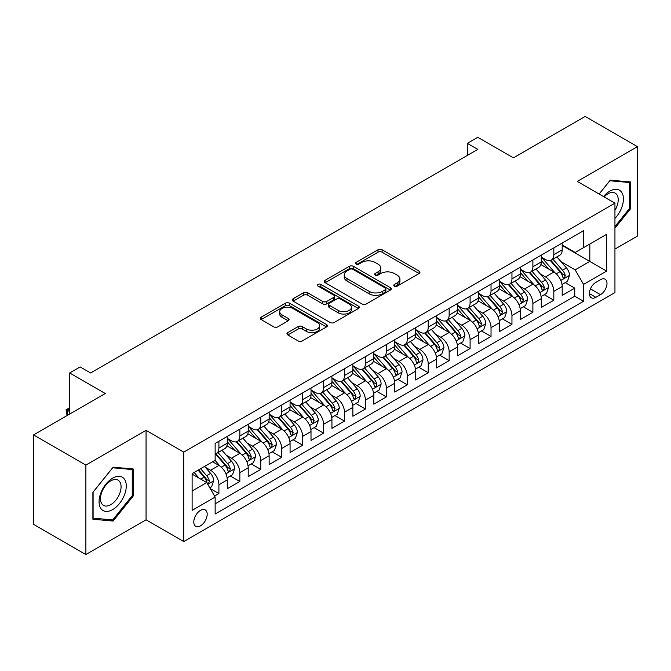 <?xml version="1.0" encoding="UTF-8"?>
<svg xmlns="http://www.w3.org/2000/svg" width="671" height="671" viewBox="0 0 671 671"><rect width="100%" height="100%" fill="white"/><g stroke="black" fill="none" stroke-linecap="round" stroke-linejoin="round"><path stroke-width="1.01" d="M394.38 286.106A2.038 1.174 0 0 0 397.257 286.106L419.09 273.5A2.902 1.677 0 0 0 419.937 272.317A2.902 1.677 0 0 0 419.09 271.126L382.101 249.78A2.902 1.677 0 0 0 377.991 249.78L356.158 262.378A2.038 1.174 0 0 0 355.563 263.208A2.038 1.174 0 0 0 356.158 264.038A2.038 1.174 0 0 0 359.035 264.038L361.862 262.411A9.302 5.368 0 0 1 375.014 262.411L378.092 264.189A9.302 5.368 0 0 1 380.818 267.989A9.302 5.368 0 0 1 378.092 271.78L375.274 273.416A2.038 1.174 0 0 0 374.678 274.246A2.038 1.174 0 0 0 375.274 275.076A2.038 1.174 0 0 0 378.15 275.076L380.969 273.441A9.302 5.368 0 0 1 394.12 273.441L397.207 275.219A9.302 5.368 0 0 1 399.924 279.019A9.302 5.368 0 0 1 397.207 282.818L394.38 284.445A2.038 1.174 0 0 0 393.785 285.276A2.038 1.174 0 0 0 394.38 286.106L394.38 284.445M200.486 525.846A9.469 5.469 120 0 0 206.676 517.492A9.469 5.469 120 0 0 205.225 509.901A9.469 5.469 120 0 0 200.486 510.371A9.469 5.469 120 0 0 194.296 518.725A9.469 5.469 120 0 0 195.747 526.316A9.469 5.469 120 0 0 200.486 525.846M287.792 332.581A2.902 1.677 0 0 0 286.945 333.764A2.902 1.677 0 0 0 287.792 334.946L298.167 340.943A2.902 1.677 0 0 0 302.277 340.943L326.525 326.945A2.902 1.677 0 0 0 327.373 325.754A2.902 1.677 0 0 0 326.525 324.571L289.536 303.217A2.902 1.677 0 0 0 285.427 303.217L261.187 317.215A2.902 1.677 0 0 0 260.331 318.398A2.902 1.677 0 0 0 261.187 319.589L273.718 326.827A2.902 1.677 0 0 0 277.828 326.827L288.203 320.83A2.902 1.677 0 0 0 289.058 319.648A2.902 1.677 0 0 0 288.203 318.457L281.988 314.875A7.775 4.487 0 0 1 279.715 311.696A7.775 4.487 0 0 1 284.512 307.553A7.775 4.487 0 0 1 292.984 308.526L317.333 322.583A7.775 4.487 0 0 1 319.606 325.754A7.775 4.487 0 0 1 314.808 329.906A7.775 4.487 0 0 1 306.337 328.933L302.277 326.584A2.902 1.677 0 0 0 298.167 326.584L287.792 332.581L287.792 334.946M614.946 249.092L637.45 236.1L637.45 146.664L585.12 116.452L513.424 157.844L477.844 137.303L467.377 143.342L477.844 149.39L90.593 372.967L80.126 366.92L69.658 372.967L69.658 414.057M85.88 465.112L85.88 554.548L146.06 519.799L146.06 430.371L85.88 465.112L33.55 434.9L105.246 393.508L69.658 372.967M146.06 430.371L183.737 452.12L614.946 203.17L614.946 292.598L183.737 541.556L183.737 452.12M637.45 146.664L577.27 181.413L614.946 203.17M362.072 304.047A2.902 1.677 0 0 0 366.181 304.047L390.421 290.048A2.902 1.677 0 0 0 391.277 288.865A2.902 1.677 0 0 0 390.421 287.674L353.441 266.328A2.902 1.677 0 0 0 349.331 266.328L325.083 280.327A2.902 1.677 0 0 0 324.236 281.51A2.902 1.677 0 0 0 325.083 282.692L362.072 304.047M318.809 286.542A2.038 1.174 0 0 1 320.872 286.836L320.872 284.412L358.473 306.127A2.902 1.677 0 0 1 359.329 307.31A2.902 1.677 0 0 1 358.473 308.492L334.225 322.491A2.902 1.677 0 0 1 330.124 322.491L293.135 301.145L293.135 298.771A2.902 1.677 0 0 0 292.288 299.954A2.902 1.677 0 0 0 293.135 301.145M293.135 298.771L303.51 292.782A2.902 1.677 0 0 1 307.62 292.782L322.617 301.438A2.902 1.677 0 0 0 326.727 301.438L333.613 297.463A2.902 1.677 0 0 0 334.46 296.28A2.902 1.677 0 0 0 333.613 295.089L317.995 286.072A2.038 1.174 0 0 1 317.4 285.242A2.038 1.174 0 0 1 318.658 284.16A2.038 1.174 0 0 1 320.872 284.412M85.88 554.548L33.55 524.336L33.55 434.9M214.561 496.079L218.905 493.571L210.216 488.563M205.276 467.217L210.535 470.254A11.843 6.836 60 0 1 218.905 484.756L227.276 479.916L227.276 488.74L239.841 481.493L230.312 475.991M226.211 455.131L231.47 458.167A11.843 6.836 60 0 1 239.841 472.669L248.211 467.83L248.211 476.653L260.767 469.406L251.248 463.904M247.146 443.045L252.397 446.081A11.843 6.836 60 0 1 260.767 460.583L269.146 455.752L269.146 464.567L281.703 457.32L272.183 451.818M268.073 430.958L273.332 433.994A11.843 6.836 60 0 1 281.703 448.496L290.073 443.665L290.073 452.489L302.638 445.234L293.11 439.731M289.008 418.872L294.267 421.908A11.843 6.836 60 0 1 302.638 436.41L311.009 431.579L311.009 440.402L323.565 433.147L314.045 427.653M309.943 406.794L315.194 409.822A11.843 6.836 60 0 1 323.565 424.324L331.944 419.492L331.944 428.316L344.5 421.061L334.98 415.567M330.87 394.707L336.129 397.735A11.843 6.836 60 0 1 344.5 412.237L352.871 407.406L352.871 416.23L365.435 408.975L355.907 403.481M351.805 382.621L357.064 385.657A11.843 6.836 60 0 1 365.435 400.159L373.806 395.32L373.806 404.143L386.362 396.897L376.842 391.394M372.74 370.535L377.991 373.571A11.843 6.836 60 0 1 386.362 388.073L394.741 383.233L394.741 392.057L407.297 384.81L397.777 379.308M393.667 358.448L398.926 361.484A11.843 6.836 60 0 1 407.297 375.986L415.668 371.155L415.668 379.971L428.232 372.724L418.704 367.222M414.603 346.362L419.861 349.398A11.843 6.836 60 0 1 428.232 363.9L436.603 359.069L436.603 367.893L449.159 360.637L439.639 355.135M435.538 334.275L440.788 337.312A11.843 6.836 60 0 1 449.159 351.814L457.538 346.982L457.538 355.806L470.094 348.551L460.574 343.057M456.465 322.197L461.723 325.225A11.843 6.836 60 0 1 470.094 339.727L478.465 334.896L478.465 343.72L491.029 336.465L481.501 330.971M477.4 310.111L482.659 313.139A11.843 6.836 60 0 1 491.029 327.641L499.4 322.81L499.4 331.633L511.956 324.378L502.436 318.884M498.335 298.025L503.585 301.061A11.843 6.836 60 0 1 511.956 315.563L520.335 310.723L520.335 319.547L532.891 312.3L523.372 306.798M519.262 285.938L524.521 288.975A11.843 6.836 60 0 1 532.891 303.477L541.262 298.637L541.262 307.461L553.827 300.214L553.827 291.39A11.843 6.836 -120 0 0 545.456 276.888L540.197 273.852M544.298 294.712L553.827 300.214M227.276 479.916A11.843 6.836 -120 0 0 218.905 465.414L212.623 461.791M248.211 467.83A11.843 6.836 -120 0 0 239.841 453.328L226.89 445.854M269.146 455.752A11.843 6.836 -120 0 0 260.767 441.25L247.825 433.768M290.073 443.665A11.843 6.836 -120 0 0 281.703 429.163L268.761 421.69M311.009 431.579A11.843 6.836 -120 0 0 302.638 417.077L289.687 409.604M331.944 419.492A11.843 6.836 -120 0 0 323.565 404.99L310.623 397.517M352.871 407.406A11.843 6.836 -120 0 0 344.5 392.904L331.558 385.431M373.806 395.32A11.843 6.836 -120 0 0 365.435 380.818L352.485 373.344M394.741 383.233A11.843 6.836 -120 0 0 386.362 368.731L373.42 361.258M415.668 371.155A11.843 6.836 -120 0 0 407.297 356.653L394.355 349.172M436.603 359.069A11.843 6.836 -120 0 0 428.232 344.567L415.282 337.094M457.538 346.982A11.843 6.836 -120 0 0 449.159 332.481L436.217 325.007M478.465 334.896A11.843 6.836 -120 0 0 470.094 320.394L457.152 312.921M499.4 322.81A11.843 6.836 -120 0 0 491.029 308.308L478.079 300.834M520.335 310.723A11.843 6.836 -120 0 0 511.956 296.221L499.014 288.748M541.262 298.637A11.843 6.836 -120 0 0 532.891 284.135L519.95 276.662M600.503 279.664L595.898 282.323A9.176 5.301 120 0 0 589.901 290.409A9.176 5.301 120 0 0 591.31 297.765A9.176 5.301 120 0 0 595.898 297.312L600.503 294.653A9.176 5.301 120 0 0 606.5 286.567A9.176 5.301 120 0 0 605.091 279.211A9.176 5.301 120 0 0 600.503 279.664M192.116 491.038L206.769 482.575L215.139 497.077L215.139 514.003L583.552 301.296L583.552 284.378L575.173 269.876L561.132 261.765M215.139 497.077L192.116 510.371L192.116 473.634L215.139 460.34L215.139 443.422L583.552 230.723L583.552 247.641L606.576 234.347L606.576 271.084L583.552 284.378M227.276 438.348L231.47 440.763A11.843 6.836 60 0 0 237.383 441.35L245.762 436.511A11.843 6.836 -120 0 0 248.211 431.092L248.211 424.324M248.211 426.261L252.397 428.677A11.843 6.836 60 0 0 258.318 429.264L266.689 424.433A11.843 6.836 -120 0 0 269.146 419.006L269.146 412.237M269.146 414.175L273.332 416.59A11.843 6.836 60 0 0 279.253 417.177L287.624 412.346A11.843 6.836 -120 0 0 290.073 406.92L290.073 400.159M290.073 402.088L294.267 404.504A11.843 6.836 60 0 0 300.18 405.091L308.559 400.26A11.843 6.836 -120 0 0 311.009 394.842L311.009 388.073M311.009 390.002L315.194 392.418A11.843 6.836 60 0 0 321.115 393.005L329.486 388.173A11.843 6.836 -120 0 0 331.944 382.755L331.944 375.986M331.944 377.916L336.129 380.34A11.843 6.836 60 0 0 342.051 380.918L350.421 376.087A11.843 6.836 -120 0 0 352.871 370.669L352.871 363.9M352.871 365.838L357.064 368.253A11.843 6.836 60 0 0 362.977 368.84L371.357 364.001A11.843 6.836 -120 0 0 373.806 358.582L373.806 351.814M373.806 353.751L377.991 356.167A11.843 6.836 60 0 0 383.913 356.754L392.283 351.914A11.843 6.836 -120 0 0 394.741 346.496L394.741 339.727M394.741 341.665L398.926 344.08A11.843 6.836 60 0 0 404.848 344.668L413.219 339.836A11.843 6.836 -120 0 0 415.668 334.41L415.668 327.641M415.668 329.578L419.861 331.994A11.843 6.836 60 0 0 425.775 332.581L434.154 327.75A11.843 6.836 -120 0 0 436.603 322.323L436.603 315.563M436.603 317.492L440.788 319.908A11.843 6.836 60 0 0 446.71 320.495L455.081 315.664A11.843 6.836 -120 0 0 457.538 310.245L457.538 303.477M457.538 305.406L461.723 307.821A11.843 6.836 60 0 0 467.645 308.408L476.016 303.577A11.843 6.836 -120 0 0 478.465 298.159L478.465 291.39M478.465 293.319L482.659 295.743A11.843 6.836 60 0 0 488.572 296.322L496.951 291.491A11.843 6.836 -120 0 0 499.4 286.072L499.4 279.304M499.4 281.241L503.585 283.657A11.843 6.836 60 0 0 509.507 284.244L517.878 279.404A11.843 6.836 -120 0 0 520.335 273.986L520.335 267.217M520.335 269.155L524.521 271.57A11.843 6.836 60 0 0 530.442 272.158L538.813 267.318A11.843 6.836 -120 0 0 541.262 261.9L541.262 255.131M215.139 503.846L574.753 296.221L574.753 288.127L562.197 295.374L562.197 286.559A11.843 6.836 -120 0 0 553.827 272.049L540.876 264.575M541.262 257.068L545.456 259.484A11.843 6.836 -120 0 0 551.369 260.071A11.843 6.836 -120 0 0 553.827 254.653L553.827 247.884M551.369 260.071L559.748 255.24A11.843 6.836 -120 0 0 562.197 249.813L562.197 243.045M218.905 441.241L218.905 448.01A11.843 6.836 60 0 1 216.456 453.437A11.843 6.836 60 0 1 215.139 453.915M216.456 453.437L224.827 448.597A11.843 6.836 -120 0 0 227.276 443.179L227.276 436.41M239.841 429.163L239.841 435.932A11.843 6.836 60 0 1 237.383 441.35M260.767 417.077L260.767 423.846A11.843 6.836 60 0 1 258.318 429.264M281.703 404.99L281.703 411.759A11.843 6.836 60 0 1 279.253 417.177M302.638 392.904L302.638 399.673A11.843 6.836 60 0 1 300.18 405.091M323.565 380.818L323.565 387.586A11.843 6.836 60 0 1 321.115 393.005M344.5 368.731L344.5 375.5A11.843 6.836 60 0 1 342.051 380.918M365.435 356.645L365.435 363.414A11.843 6.836 60 0 1 362.977 368.84M386.362 344.567L386.362 351.327A11.843 6.836 60 0 1 383.913 356.754M407.297 332.481L407.297 339.249A11.843 6.836 60 0 1 404.848 344.668M428.232 320.394L428.232 327.163A11.843 6.836 60 0 1 425.775 332.581M449.159 308.308L449.159 315.076A11.843 6.836 60 0 1 446.71 320.495M470.094 296.221L470.094 302.99A11.843 6.836 60 0 1 467.645 308.408M491.029 284.135L491.029 290.904A11.843 6.836 60 0 1 488.572 296.322M511.956 272.049L511.956 278.817A11.843 6.836 60 0 1 509.507 284.244M532.891 259.971L532.891 266.731A11.843 6.836 60 0 1 530.442 272.158M532.891 303.477L532.891 312.3M511.956 315.563L511.956 324.378M491.029 327.641L491.029 336.465M470.094 339.727L470.094 348.551M449.159 351.814L449.159 360.637M428.232 363.9L428.232 372.724M407.297 375.986L407.297 384.81M386.362 388.073L386.362 396.897M365.435 400.159L365.435 408.975M344.5 412.237L344.5 421.061M323.565 424.324L323.565 433.147M302.638 436.41L302.638 445.234M281.703 448.496L281.703 457.32M260.767 460.583L260.767 469.406M239.841 472.669L239.841 481.493M218.905 484.756L218.905 493.571M206.769 482.575L192.116 474.12M575.173 269.876L589.826 261.422L589.826 244.018L606.576 234.347M562.197 245.469L606.576 271.084M562.197 244.982L575.173 252.472L583.552 247.641M146.06 519.799L183.737 541.556M467.377 143.342L467.377 155.429M565.234 282.625L574.753 288.127M574.753 296.221L583.552 301.296M614.946 228.165L630.438 208.899L630.438 181.967L610.241 180.163L599.102 194.02M92.892 519.245L113.097 521.048L133.294 495.919L133.294 468.987L113.097 467.184L92.892 492.313L92.892 519.245M629.39 208.295L630.438 208.899M132.246 495.315L133.294 495.919M110.958 519.815L113.097 521.048M395.194 286.391L397.207 285.234A9.302 5.368 0 0 0 399.924 281.434L399.924 279.019M380.818 267.989L380.818 270.405A9.302 5.368 0 0 1 378.092 274.196L376.087 275.362M419.048 273.525L382.101 252.195A2.902 1.677 0 0 0 377.991 252.195L356.972 264.332M390.388 290.073L353.441 268.744A2.902 1.677 0 0 0 349.331 268.744L325.125 282.717M385.288 289.696A2.038 1.174 0 0 0 385.884 288.865A2.038 1.174 0 0 0 385.288 288.035L352.82 269.289A2.038 1.174 0 0 0 349.943 269.289L346.966 271.009A9.302 5.368 0 0 0 344.248 274.808A9.302 5.368 0 0 0 346.966 278.599L369.159 291.415A9.302 5.368 0 0 0 382.311 291.415L385.288 289.696L385.288 292.111A2.038 1.174 0 0 0 385.884 291.281L385.884 288.865M344.248 274.808L344.248 277.224A9.302 5.368 0 0 0 346.966 281.023L346.966 278.599M385.288 292.111L382.311 293.831A9.302 5.368 0 0 1 369.159 293.831L346.966 281.023M293.177 301.162L303.51 295.198L303.51 292.782M334.46 296.28L334.46 298.696A2.902 1.677 0 0 1 333.613 299.878L326.727 303.854A2.902 1.677 0 0 1 322.617 303.854L307.62 295.198A2.902 1.677 0 0 0 303.51 295.198M320.872 286.836L358.431 308.517M338.184 310.421A7.775 4.487 0 0 0 346.655 311.394A7.775 4.487 0 0 0 351.453 307.251A7.775 4.487 0 0 0 349.18 304.08L340.6 299.123A2.902 1.677 0 0 0 336.49 299.123L329.604 303.099A2.902 1.677 0 0 0 328.756 304.282A2.902 1.677 0 0 0 329.604 305.473L338.184 310.421L338.184 312.837A7.775 4.487 0 0 0 346.655 313.81A7.775 4.487 0 0 0 351.453 309.666L351.453 307.251M328.756 304.282L328.756 306.706A2.902 1.677 0 0 0 329.604 307.888L329.604 305.473M338.184 312.837L329.604 307.888M319.606 325.754L319.606 328.169A7.775 4.487 0 0 1 314.808 332.321A7.775 4.487 0 0 1 306.337 331.348L302.277 329A2.902 1.677 0 0 0 298.167 329L287.834 334.972M279.715 311.696L279.715 314.12A7.775 4.487 0 0 0 281.988 317.291L281.988 314.875M288.169 320.855L281.988 317.291M326.483 326.962L289.536 305.632A2.902 1.677 0 0 0 285.427 305.632L261.22 319.614M562.021 284.479L567.431 281.359L569.52 275.311A7.842 4.529 -120 0 0 566.467 267.947L556.905 256.876M554.992 272.82L543.644 259.685A22.646 13.076 -120 0 0 541.262 257.194M548.769 269.13L542.42 261.791A18.796 10.853 -120 0 0 541.262 260.524M550.304 260.499L559.983 271.696A7.842 4.529 60 0 1 562.776 277.098L563.346 278.029L564.403 277.878L565.292 275.647A7.842 4.529 -120 0 0 562.491 270.245L552.929 259.174M550.874 260.314L561.266 272.351A3.992 2.307 60 0 1 562.273 273.911L565.292 275.647M614.946 218.444A19.241 11.113 120 0 0 623.174 196.125A19.241 11.113 120 0 0 609.822 191.143A19.241 11.113 120 0 0 603.514 196.569M614.946 210.375A14.569 8.413 120 0 0 615.198 193.131A14.569 8.413 120 0 0 607.909 193.86A14.569 8.413 120 0 0 604.101 196.905M599.144 194.036L609.822 180.759L629.39 182.504L629.39 208.597L614.946 226.572M628.098 181.757L629.39 182.504M124.454 494.93A19.241 11.113 120 0 0 119.48 476.343A19.241 11.113 120 0 0 100.893 492.824A19.241 11.113 120 0 0 105.875 511.411A19.241 11.113 120 0 0 124.454 494.93M119.69 493.571A14.569 8.413 120 0 0 118.054 480.159A14.569 8.413 120 0 0 101.849 491.977A14.569 8.413 120 0 0 103.485 505.389A14.569 8.413 120 0 0 119.69 493.571M93.101 518.222L93.101 492.128L112.678 467.779L132.246 469.532L132.246 495.626L112.678 519.975L92.892 518.104M130.946 468.777L132.246 469.532M541.086 296.565L546.496 293.445L548.593 287.398A7.842 4.529 -120 0 0 545.54 280.033L535.97 268.962M534.057 284.907L522.717 271.772A22.646 13.076 -120 0 0 520.335 269.281M527.834 281.216L521.493 273.877A18.796 10.853 -120 0 0 520.335 272.611M529.377 272.577L539.048 283.783A7.842 4.529 60 0 1 541.841 289.184L542.411 290.115L543.476 289.964L544.357 287.733A7.842 4.529 -120 0 0 541.556 282.332L531.994 271.26M529.939 272.401L540.34 284.437A3.992 2.307 60 0 1 541.346 285.997L544.357 287.733M520.159 308.652L525.569 305.531L527.658 299.484A7.842 4.529 -120 0 0 524.605 292.12L515.043 281.048M513.122 296.985L501.782 283.858A22.646 13.076 -120 0 0 499.4 281.367M506.907 293.302L500.558 285.955A18.796 10.853 -120 0 0 499.4 284.697M508.442 284.663L518.113 295.869A7.842 4.529 60 0 1 520.914 301.271L521.484 302.202L522.541 302.051L523.422 299.82A7.842 4.529 -120 0 0 520.629 294.418L511.059 283.347M509.012 284.487L519.404 296.515A3.992 2.307 60 0 1 520.411 298.083L523.422 299.82M499.224 320.738L504.634 317.618L506.722 311.57A7.842 4.529 -120 0 0 503.669 304.206L494.108 293.135M492.195 309.071L480.847 295.945A22.646 13.076 -120 0 0 478.465 293.453M485.972 305.389L479.622 298.041A18.796 10.853 -120 0 0 478.465 296.783M487.507 296.75L497.186 307.955A7.842 4.529 60 0 1 499.979 313.357L500.549 314.288L501.606 314.137L502.495 311.906A7.842 4.529 -120 0 0 499.694 306.504L490.132 295.425M488.077 296.565L498.469 308.601A3.992 2.307 60 0 1 499.476 310.17L502.495 311.906M478.289 332.824L483.699 329.696L485.796 323.657A7.842 4.529 -120 0 0 482.743 316.293L473.172 305.221M471.26 321.157L459.92 308.031A22.646 13.076 -120 0 0 457.538 305.54M465.037 317.475L458.696 310.128A18.796 10.853 -120 0 0 457.538 308.87M466.58 308.836L476.251 320.033A7.842 4.529 60 0 1 479.044 325.443L479.614 326.374L480.679 326.223L481.56 323.992A7.842 4.529 -120 0 0 478.758 318.591L469.197 307.511M467.142 308.652L477.542 320.688A3.992 2.307 60 0 1 478.549 322.248L481.56 323.992M457.362 344.911L462.772 341.782L464.86 335.743A7.842 4.529 -120 0 0 461.807 328.379L452.246 317.299M450.325 333.244L438.985 320.109A22.646 13.076 -120 0 0 436.603 317.626M444.11 329.562L437.76 322.214A18.796 10.853 -120 0 0 436.603 320.948M445.645 320.923L455.315 332.12A7.842 4.529 60 0 1 458.117 337.53L458.687 338.452L459.744 338.31L460.625 336.079A7.842 4.529 -120 0 0 457.832 330.669L448.262 319.597M446.215 320.738L456.607 332.774A3.992 2.307 60 0 1 457.614 334.334L460.625 336.079M436.427 356.989L441.837 353.869L443.925 347.83A7.842 4.529 -120 0 0 440.872 340.457L431.31 329.386M429.39 345.33L418.05 332.195A22.646 13.076 -120 0 0 415.668 329.704M423.175 341.648L416.825 334.301A18.796 10.853 -120 0 0 415.668 333.034M424.709 333.009L434.389 344.206A7.842 4.529 60 0 1 437.182 349.608L437.752 350.539L438.809 350.396L439.698 348.165A7.842 4.529 -120 0 0 436.896 342.755L427.335 331.684M425.28 332.824L435.672 344.86A3.992 2.307 60 0 1 436.678 346.421L439.698 348.165M415.492 369.075L420.902 365.955L422.998 359.908A7.842 4.529 -120 0 0 419.945 352.543L410.375 341.472M408.463 357.417L397.123 344.282A22.646 13.076 -120 0 0 394.741 341.791M402.239 353.726L395.898 346.387A18.796 10.853 -120 0 0 394.741 345.12M403.783 345.095L413.453 356.293A7.842 4.529 60 0 1 416.246 361.694L416.817 362.625L417.882 362.474L418.763 360.243A7.842 4.529 -120 0 0 415.961 354.842L406.4 343.77M404.345 344.911L414.745 356.947A3.992 2.307 60 0 1 415.752 358.507L418.763 360.243M394.565 381.162L399.975 378.041L402.063 371.994A7.842 4.529 -120 0 0 399.01 364.63L389.448 353.558M387.528 369.503L376.188 356.368A22.646 13.076 -120 0 0 373.806 353.877M381.313 365.812L374.963 358.473A18.796 10.853 -120 0 0 373.806 357.207M382.847 357.182L392.518 368.379A7.842 4.529 60 0 1 395.32 373.781L395.89 374.712L396.947 374.561L397.828 372.33A7.842 4.529 -120 0 0 395.034 366.928L385.464 355.856M383.418 356.997L393.81 369.033A3.992 2.307 60 0 1 394.816 370.593L397.828 372.33M373.63 393.248L379.04 390.128L381.128 384.08A7.842 4.529 -120 0 0 378.075 376.716L368.513 365.645M366.592 381.581L355.253 368.454A22.646 13.076 -120 0 0 352.871 365.963M360.377 377.899L354.028 370.551A18.796 10.853 -120 0 0 352.871 369.293M361.912 369.26L371.591 380.465A7.842 4.529 60 0 1 374.384 385.867L374.955 386.798L376.012 386.647L376.901 384.416A7.842 4.529 -120 0 0 374.099 379.014L364.538 367.943M362.483 369.084L372.875 381.111A3.992 2.307 60 0 1 373.881 382.68L376.901 384.416M352.694 405.334L358.104 402.214L360.201 396.167A7.842 4.529 -120 0 0 357.148 388.803L347.578 377.731M345.666 393.667L334.326 380.541A22.646 13.076 -120 0 0 331.944 378.05M339.442 389.985L333.101 382.638A18.796 10.853 -120 0 0 331.944 381.38M340.985 381.346L350.656 392.552A7.842 4.529 60 0 1 353.449 397.953L354.02 398.884L355.085 398.733L355.965 396.502A7.842 4.529 -120 0 0 353.164 391.101L343.602 380.021M341.547 381.162L351.948 393.198A3.992 2.307 60 0 1 352.954 394.766L355.965 396.502M331.768 417.421L337.178 414.292L339.266 408.253A7.842 4.529 -120 0 0 336.213 400.889L326.651 389.817M324.73 405.754L313.391 392.627A22.646 13.076 -120 0 0 311.009 390.136M318.515 402.072L312.166 394.724A18.796 10.853 -120 0 0 311.009 393.466M320.05 393.432L329.721 404.63A7.842 4.529 60 0 1 332.522 410.04L333.093 410.971L334.15 410.82L335.03 408.589A7.842 4.529 -120 0 0 332.237 403.187L322.667 392.107M320.621 393.248L331.013 405.284A3.992 2.307 60 0 1 332.019 406.844L335.03 408.589M310.832 429.507L316.242 426.379L318.331 420.34A7.842 4.529 -120 0 0 315.278 412.975L305.716 401.895M303.795 417.84L292.455 404.705A22.646 13.076 -120 0 0 290.073 402.223M297.58 414.158L291.231 406.811A18.796 10.853 -120 0 0 290.073 405.544M299.115 405.519L308.794 416.716A7.842 4.529 60 0 1 311.587 422.126L312.158 423.049L313.214 422.906L314.103 420.675A7.842 4.529 -120 0 0 311.302 415.265L301.74 404.194M299.685 405.334L310.077 417.37A3.992 2.307 60 0 1 311.084 418.93L314.103 420.675M289.897 441.585L295.307 438.465L297.404 432.426A7.842 4.529 -120 0 0 294.351 425.053L284.781 413.982M282.868 429.926L271.529 416.792A22.646 13.076 -120 0 0 269.146 414.301M276.645 426.244L270.304 418.897A18.796 10.853 -120 0 0 269.146 417.63M278.188 417.605L287.859 428.803A7.842 4.529 60 0 1 290.652 434.204L291.222 435.135L292.288 434.993L293.168 432.761A7.842 4.529 -120 0 0 290.367 427.352L280.805 416.28M278.75 417.421L289.151 429.457A3.992 2.307 60 0 1 290.157 431.017L293.168 432.761M268.97 453.671L274.38 450.551L276.469 444.512A7.842 4.529 -120 0 0 273.416 437.14L263.854 426.068M261.933 442.013L250.593 428.878A22.646 13.076 -120 0 0 248.211 426.387M255.718 438.322L249.369 430.983A18.796 10.853 -120 0 0 248.211 429.717M257.253 429.692L266.924 440.889A7.842 4.529 60 0 1 269.725 446.29L270.296 447.222L271.352 447.071L272.233 444.839A7.842 4.529 -120 0 0 269.44 439.438L259.87 428.366M257.823 429.507L268.215 441.543A3.992 2.307 60 0 1 269.222 443.103L272.233 444.839M248.035 465.758L253.445 462.638L255.534 456.59A7.842 4.529 -120 0 0 252.481 449.226L242.919 438.155M240.998 454.099L229.658 440.964A22.646 13.076 -120 0 0 227.276 438.473M234.783 450.409L228.434 443.07A18.796 10.853 -120 0 0 227.276 441.803M236.318 441.778L245.997 452.975A7.842 4.529 60 0 1 248.79 458.377L249.36 459.308L250.417 459.157L251.306 456.926A7.842 4.529 -120 0 0 248.505 451.524L238.943 440.453M236.888 441.593L247.28 453.63A3.992 2.307 60 0 1 248.287 455.19L251.306 456.926M227.1 477.844L232.51 474.724L234.607 468.677A7.842 4.529 -120 0 0 231.554 461.312L221.984 450.241M220.071 466.186L215.064 460.381M213.848 462.495L213.034 461.556M215.391 453.856L225.062 465.062A7.842 4.529 60 0 1 227.855 470.463L228.425 471.394L229.49 471.243L230.371 469.012A7.842 4.529 -120 0 0 227.57 463.611L218.008 452.539M215.953 453.68L226.353 465.708A3.992 2.307 60 0 1 227.36 467.276L230.371 469.012M209.805 487.834L211.583 486.81L213.672 480.763A7.842 4.529 -120 0 0 210.619 473.399L204.596 466.429M198.977 478.079L194.129 472.468M192.921 474.582L192.116 473.651M198.104 470.17L204.127 477.148A7.842 4.529 60 0 1 206.928 482.55L207.498 483.481L208.555 483.33L209.436 481.099A7.842 4.529 -120 0 0 206.643 475.697L200.621 468.719M198.591 469.893L205.418 477.794A3.992 2.307 60 0 1 206.425 479.362L209.436 481.099M69.658 408.857L67.251 410.249L69.658 411.633M67.058 415.559L66.102 409.587L69.658 407.985M66.102 409.587L67.251 410.249L67.251 415.441M210.535 470.254L218.905 465.414M231.47 458.167L239.841 453.328M252.397 446.081L260.767 441.25M273.332 433.994L281.703 429.163M294.267 421.908L302.638 417.077M315.194 409.822L323.565 404.99M336.129 397.735L344.5 392.904M357.064 385.657L365.435 380.818M377.991 373.571L386.362 368.731M398.926 361.484L407.297 356.653M419.861 349.398L428.232 344.567M440.788 337.312L449.159 332.481M461.723 325.225L470.094 320.394M482.659 313.139L491.029 308.308M503.585 301.061L511.956 296.221M524.521 288.975L532.891 284.135M545.456 276.888L553.827 272.049M553.827 254.653L562.197 249.813M218.905 448.01L227.276 443.179M239.841 435.932L248.211 431.092M260.767 423.846L269.146 419.006M281.703 411.759L290.073 406.92M302.638 399.673L311.009 394.842M323.565 387.586L331.944 382.755M344.5 375.5L352.871 370.669M365.435 363.414L373.806 358.582M386.362 351.327L394.741 346.496M407.297 339.249L415.668 334.41M428.232 327.163L436.603 322.323M449.159 315.076L457.538 310.245M470.094 302.99L478.465 298.159M491.029 290.904L499.4 286.072M511.956 278.817L520.335 273.986M532.891 266.731L541.262 261.9M553.827 291.39L562.197 286.559M590.463 288.857L600.503 294.653M589.406 293.562L595.898 297.312M397.207 285.234L397.207 282.818M375.274 275.076L375.274 273.416M378.092 274.196L378.092 271.78M356.158 264.038L356.158 262.378M377.991 252.195L377.991 249.78M382.101 252.195L382.101 249.78M419.09 273.5L419.09 271.126M325.083 282.692L325.083 280.327M349.331 268.744L349.331 266.328M353.441 268.744L353.441 266.328M390.421 290.048L390.421 287.674M369.159 293.831L369.159 291.415M382.311 293.831L382.311 291.415M307.62 295.198L307.62 292.782M322.617 303.854L322.617 301.438M326.727 303.854L326.727 301.438M333.613 299.878L333.613 297.463M358.473 308.492L358.473 306.127M298.167 329L298.167 326.584M302.277 329L302.277 326.584M306.337 331.348L306.337 328.933M288.203 320.83L288.203 318.457M261.187 319.589L261.187 317.215M285.427 305.632L285.427 303.217M289.536 305.632L289.536 303.217M326.525 326.945L326.525 324.571M560.822 280.461L569.469 275.471M543.644 259.685L544.726 259.065M562.491 270.245L566.467 267.947M556.242 273.86L559.983 271.696M539.895 292.548L548.543 287.549M522.717 271.772L523.791 271.151M541.556 282.332L545.54 280.033M535.307 285.938L539.048 283.783M518.96 304.626L527.607 299.635M501.782 283.858L502.856 283.237M520.629 294.418L524.605 292.12M514.372 298.025L518.113 295.869M498.025 316.712L506.672 311.721M480.847 295.945L481.929 295.315M499.694 306.504L503.669 304.206M493.445 310.111L497.186 307.955M477.098 328.798L485.745 323.808M459.92 308.031L460.994 307.402M478.758 318.591L482.743 316.293M472.51 322.197L476.251 320.033M456.163 340.885L464.81 335.894M438.985 320.109L440.059 319.488M457.832 330.669L461.807 328.379M451.575 334.284L455.315 332.12M435.227 352.971L443.875 347.981M418.05 332.195L419.132 331.575M436.896 342.755L440.872 340.457M430.648 346.37L434.389 344.206M414.301 365.058L422.948 360.067M397.123 344.282L398.197 343.661M415.961 354.842L419.945 352.543M409.713 358.457L413.453 356.293M393.365 377.144L402.013 372.145M376.188 356.368L377.261 355.747M395.034 366.928L399.01 364.63M388.777 370.535L392.518 368.379M372.43 389.222L381.078 384.231M355.253 368.454L356.335 367.834M374.099 379.014L378.075 376.716M367.851 382.621L371.591 380.465M351.503 401.308L360.151 396.318M334.326 380.541L335.399 379.912M353.164 391.101L357.148 388.803M346.915 394.707L350.656 392.552M330.568 413.395L339.216 408.404M313.391 392.627L314.464 391.998M332.237 403.187L336.213 400.889M325.98 406.794L329.721 404.63M309.633 425.481L318.28 420.491M292.455 404.705L293.537 404.085M311.302 415.265L315.278 412.975M305.053 418.88L308.794 416.716M288.706 437.567L297.354 432.577M271.529 416.792L272.602 416.171M290.367 427.352L294.351 425.053M284.118 430.967L287.859 428.803M267.771 449.654L276.418 444.663M250.593 428.878L251.667 428.257M269.44 439.438L273.416 437.14M263.183 443.053L266.924 440.889M246.836 461.74L255.483 456.741M229.658 440.964L230.74 440.344M248.505 451.524L252.481 449.226M242.248 455.131L245.997 452.975M225.909 473.818L234.556 468.828M227.57 463.611L231.554 461.312M221.321 467.217L225.062 465.062M207.758 484.303L213.621 480.914M206.643 475.697L210.619 473.399M200.746 479.102L204.127 477.148"/></g></svg>

